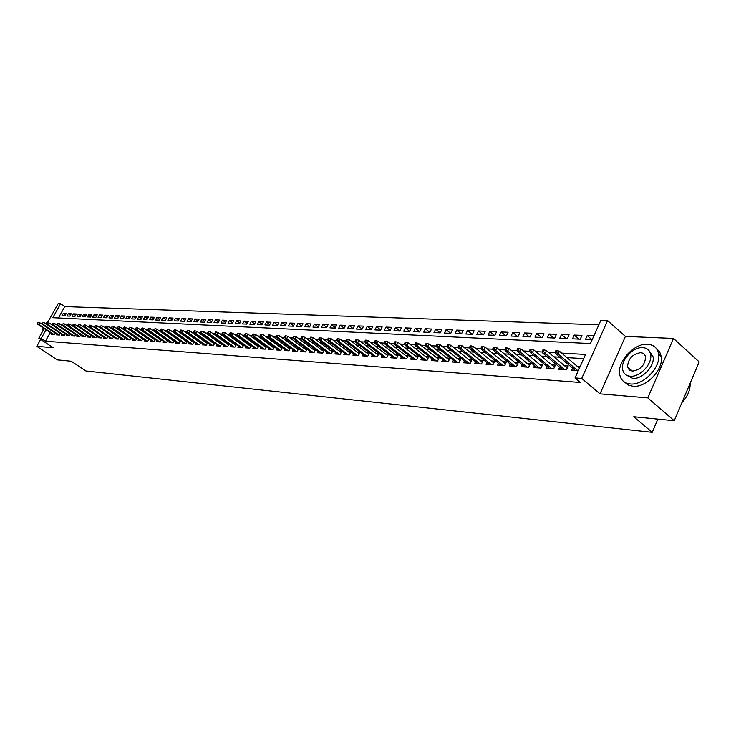 <?xml version="1.0" encoding="UTF-8"?>
<svg xmlns="http://www.w3.org/2000/svg" width="736" height="736" viewBox="0 0 736 736"><rect width="100%" height="100%" fill="white"/><g stroke="black" fill="none" stroke-linecap="round" stroke-linejoin="round"><path stroke-width="1.1" d="M630.228 369.168L630.025 370.429M46.589 324.291L58.153 303.664L60.61 303.738L52.78 317.713L590.438 343.546L600.834 320.372L607.559 320.583L581.716 378.433L575.028 377.936L585.562 354.439L561.642 353.096M625.398 336.416L600.024 393.861L647.8 397.891L674.222 420.725L699.2 361.891L673.477 338.431L625.398 336.416L607.559 320.583M598.846 324.797L64.786 306.608L60.61 303.738M647.8 397.891L673.477 338.431M40.664 339.416L36.8 346.325L53.148 347.705L38.796 338.174L44.188 328.569M674.222 420.725L633.76 416.732L652.206 432.336L85.928 370.981L71.217 361.229L57.316 359.858L36.8 346.325M572.599 368.083L571.66 370.171L578.303 370.631M559.645 367.246L558.725 369.288L566.453 369.822L568.192 365.967L564.521 365.728M546.94 366.418L546.029 368.414L553.619 368.938L555.349 365.13L551.724 364.89M534.474 365.608L533.582 367.568L541.024 368.074L542.745 364.302L539.175 364.062M522.238 364.808L521.364 366.73L528.669 367.227L530.38 363.492L526.866 363.253M510.232 364.026L509.367 365.902L516.534 366.399L518.245 362.692L514.777 362.462M498.456 363.262L497.6 365.093L504.638 365.58L506.331 361.91L502.918 361.689M486.882 362.508L486.036 364.302L492.945 364.78L494.647 361.146L491.28 360.925M475.52 361.762L474.692 363.529L481.473 363.989L483.166 360.392L479.844 360.171M464.361 361.036L463.551 362.765L470.212 363.216L471.886 359.656L468.62 359.435M453.404 360.318L452.603 362.011L459.144 362.462L460.819 358.929L457.59 358.717M442.64 359.61L441.848 361.275L448.27 361.716L449.935 358.211L446.752 358M432.06 358.92L431.278 360.548L437.598 360.98L439.254 357.512L436.108 357.31M421.664 358.23L420.891 359.84L427.101 360.263L428.748 356.822L425.647 356.62M411.442 357.567L410.688 359.14L416.788 359.554L418.434 356.141L415.371 355.948M401.405 356.905L400.651 358.45L406.649 358.864L408.287 355.479L405.269 355.286M391.524 356.252L390.788 357.779L396.686 358.184L398.314 354.826L395.333 354.632M381.818 355.617L381.082 357.107L386.888 357.512L388.507 354.182L385.563 353.988M372.269 354.991L371.542 356.454L377.246 356.85L378.865 353.547L375.958 353.363M362.876 354.366L362.167 355.81L367.77 356.196L369.38 352.93L366.51 352.737M353.639 353.758L352.93 355.184L358.45 355.562L360.051 352.314L357.218 352.13M344.549 353.16L343.85 354.559L349.287 354.927L350.879 351.716L348.073 351.532M335.598 352.572L334.917 353.942L340.262 354.31L341.844 351.127L339.084 350.943M326.802 351.992L326.122 353.344L331.384 353.703L332.948 350.575M318.136 351.422L317.474 352.746L322.644 353.105L324.19 350.032M309.608 350.86L308.954 352.167L314.042 352.516L315.569 349.499M301.217 350.299L300.564 351.587L305.578 351.937L307.078 348.974M292.946 349.756L292.302 351.026L297.243 351.366L298.724 348.45M284.814 349.223L284.179 350.465L289.036 350.805L290.49 347.944M276.8 348.689L276.166 349.922L280.959 350.244L282.394 347.438M268.898 348.165L268.281 349.379L273.001 349.701L274.408 346.941M261.124 347.65L260.507 348.846L265.162 349.168L266.552 346.444M253.469 347.144L252.862 348.321L257.434 348.634L258.814 345.966M245.916 346.647L245.318 347.806L249.826 348.11L251.188 345.488M238.482 346.15L237.884 347.291L242.328 347.604L243.671 345.018M231.15 345.662L230.561 346.794L234.94 347.088L236.265 344.549M223.928 345.184L223.348 346.297L227.663 346.592L228.97 344.098M216.807 344.715L216.228 345.81L220.487 346.104L221.775 343.638M209.788 344.246L209.217 345.331L213.412 345.616L214.682 343.197M202.869 343.786L202.308 344.853L206.439 345.138L207.69 342.755M196.043 343.335L195.491 344.384L199.566 344.669L200.799 342.323M189.318 342.893L188.766 343.924L192.786 344.2L194.01 341.89M182.675 342.452L182.132 343.473L186.098 343.749L187.312 341.467M176.134 342.01L175.6 343.022L179.51 343.289L180.697 341.053M169.676 341.587L169.151 342.58L173.006 342.847L174.184 340.639M163.309 341.164L162.785 342.148L166.594 342.406L167.753 340.234M157.035 340.74L156.51 341.716L160.264 341.973L161.414 339.83M150.834 340.326L150.319 341.292L154.017 341.55L155.158 339.434M144.716 339.922L144.201 340.869L147.862 341.127L148.985 339.038M138.681 339.526L138.175 340.455L141.781 340.704L142.894 338.652M132.728 339.121L132.222 340.05L135.783 340.299L136.878 338.275M126.85 338.735L126.353 339.646L129.867 339.894L130.944 337.898M121.044 338.348L120.557 339.25L124.025 339.489L125.092 337.52M115.313 337.962L114.825 338.854L118.257 339.094L119.306 337.152M109.664 337.585L109.176 338.468L112.562 338.707L113.602 336.794M104.08 337.217L103.601 338.091L106.941 338.321L107.971 336.435M98.569 336.849L98.09 337.714L101.384 337.934L102.405 336.076M93.122 336.49L92.653 337.336L95.91 337.566L96.913 335.726M87.74 336.131L87.28 336.968L90.491 337.189L91.494 335.377M82.432 335.772L81.972 336.61L85.146 336.821L86.14 335.036M77.188 335.423L76.737 336.251L79.874 336.462L80.85 334.696M72.008 335.073L71.558 335.892L74.658 336.104L75.624 334.365M66.893 334.733L66.442 335.542L69.506 335.754L70.463 334.034M61.833 334.402L61.392 335.193L64.418 335.404L65.357 333.702M56.838 334.061L56.405 334.852L59.386 335.055L60.324 333.38M65.458 314.944L63.25 313.435L66.231 313.564L64.924 315.9L61.944 315.772L63.25 313.435M70.463 315.174L68.227 313.646L71.245 313.775L69.929 316.13L66.921 315.992L68.227 313.646M75.532 315.413L73.269 313.858L76.323 313.987L74.998 316.36L71.953 316.222L73.269 313.858M80.656 315.643L78.366 314.079L81.457 314.208L80.132 316.59L77.05 316.452L78.366 314.079M85.854 315.891L83.536 314.29L86.664 314.428L85.33 316.83L82.202 316.682L83.536 314.29M91.108 316.13L88.762 314.511L91.926 314.649L90.592 317.06L87.428 316.922L88.762 314.511M96.425 316.379L94.052 314.741L97.253 314.879L95.919 317.308L92.708 317.161L94.052 314.741M101.807 316.627L99.406 314.962L102.654 315.1L101.31 317.547L98.063 317.4L99.406 314.962M107.263 316.885L104.825 315.192L108.118 315.33L106.766 317.796L103.482 317.648L104.825 315.192M112.783 317.142L110.317 315.431L113.648 315.569L112.295 318.044L108.965 317.897L110.317 315.431M118.376 317.4L115.883 315.661L119.25 315.808L117.889 318.292L114.522 318.145L115.883 315.661M124.044 317.667L121.514 315.9L124.927 316.048L123.556 318.55L120.143 318.403L121.514 315.9M129.775 317.934L127.218 316.14L130.668 316.287L129.297 318.808L125.847 318.66L127.218 316.14M135.59 318.21L132.995 316.388L136.491 316.535L135.111 319.074L131.615 318.918L132.995 316.388M141.468 318.486L138.846 316.636L142.388 316.784L141.008 319.341L137.457 319.185L138.846 316.636M147.43 318.762L144.771 316.885L148.368 317.041L146.97 319.608L143.382 319.452L144.771 316.885M153.474 319.047L150.779 317.142L154.413 317.29L153.014 319.884L149.38 319.718L150.779 317.142M159.592 319.332L156.86 317.4L160.549 317.556L159.142 320.16L155.462 319.994L156.86 317.4M165.793 319.626L163.024 317.658L166.768 317.814L165.352 320.445L161.616 320.27L163.024 317.658M172.077 319.921L169.271 317.924L173.061 318.081L171.644 320.721L167.863 320.556L169.271 317.924M178.443 320.224L175.61 318.191L179.446 318.357L178.02 321.016L174.184 320.841L175.61 318.191M184.902 320.528L182.022 318.458L185.914 318.624L184.488 321.31L180.596 321.126L182.022 318.458M191.452 320.832L188.526 318.734L192.473 318.9L191.038 321.604L187.1 321.42L188.526 318.734M198.085 321.144L195.123 319.019L199.125 319.185L197.68 321.899L193.688 321.724L195.123 319.019M204.81 321.466L201.811 319.295L205.868 319.47L204.424 322.202L200.367 322.018L201.811 319.295M211.628 321.788L208.592 319.59L212.704 319.755L211.25 322.515L207.138 322.331L208.592 319.59M218.546 322.12L215.464 319.875L219.632 320.05L218.178 322.828L214.01 322.635L215.464 319.875M225.566 322.451L222.438 320.169L226.67 320.353L225.198 323.141L220.975 322.957L222.438 320.169M232.677 322.791L229.503 320.473L233.8 320.648L232.328 323.463L228.04 323.27L229.503 320.473M239.899 323.132L236.679 320.776L241.031 320.96L239.55 323.794L235.207 323.601L236.679 320.776M247.222 323.481L243.956 321.08L248.372 321.273L246.891 324.125L242.475 323.923L243.956 321.08M254.647 323.84L251.335 321.393L255.815 321.586L254.325 324.456L249.854 324.254L251.335 321.393M262.191 324.199L258.824 321.715L263.378 321.908L261.878 324.806L257.333 324.594L258.824 321.715M269.836 324.567L266.432 322.037L271.041 322.23L269.542 325.146L264.923 324.944L266.432 322.037M277.601 324.944L274.142 322.359L278.824 322.561L277.316 325.496L272.633 325.284L274.142 322.359M285.485 325.321L281.971 322.69L286.727 322.892L285.209 325.855L280.453 325.643L281.971 322.69M293.48 325.708L289.92 323.03L294.74 323.233L293.222 326.214L288.402 326.002L289.92 323.03M301.604 326.094L297.988 323.371L302.882 323.573L301.355 326.582L296.461 326.361L297.988 323.371M309.856 326.499L306.176 323.711L311.153 323.923L309.617 326.959L304.649 326.738L306.176 323.711M318.228 326.904L314.493 324.07L319.553 324.282L318.007 327.336L312.956 327.106L314.493 324.07M326.729 327.308L322.948 324.42L328.081 324.64L326.526 327.722L321.402 327.492L322.948 324.42M335.368 327.732L331.522 324.788L336.738 325.008L335.184 328.118L329.967 327.879L331.522 324.788M344.144 328.155L340.244 325.156L345.534 325.376L343.97 328.514L338.68 328.274L340.244 325.156M353.068 328.596L349.094 325.533L354.476 325.754L352.903 328.918L347.53 328.67L349.094 325.533M362.13 329.038L358.092 325.91L363.566 326.14L361.983 329.323L356.518 329.075L358.092 325.91M371.33 329.489L367.236 326.296L372.793 326.536L371.211 329.737L365.654 329.489L367.236 326.296M380.696 329.949L376.528 326.692L382.177 326.931L380.586 330.17L374.937 329.912L376.528 326.692M390.209 330.418L385.977 327.088L391.718 327.336L390.117 330.593L384.376 330.335L385.977 327.088M399.878 330.887L395.572 327.502L401.414 327.741L399.814 331.034L393.972 330.768L395.572 327.502M409.713 331.375L405.343 327.906L411.277 328.164L409.667 331.476L403.733 331.209L405.343 327.906M419.713 331.872L415.27 328.33L421.305 328.587L419.686 331.936L413.65 331.66L415.27 328.33M429.888 332.378L425.362 328.753L431.508 329.02L429.879 332.396L423.743 332.111L425.362 328.753M440.192 332.856L435.629 329.194L441.885 329.452L440.248 332.856L434.001 332.58L435.629 329.194M450.653 333.334L446.08 329.636L452.438 329.903L450.8 333.334L444.443 333.049L446.08 329.636M461.297 333.813L456.716 330.087L463.183 330.354L461.536 333.822L455.069 333.528L456.716 330.087M472.126 334.3L467.526 330.538L474.113 330.823L472.457 334.319L465.879 334.015L467.526 330.538M483.156 334.797L478.538 331.007L485.236 331.292L483.58 334.816L476.882 334.512L478.538 331.007M494.371 335.303L489.744 331.485L496.57 331.77L494.905 335.331L488.088 335.018L489.744 331.485M505.798 335.818L501.161 331.964L508.107 332.258L506.432 335.846L499.486 335.533L501.161 331.964M517.426 336.352L512.78 332.46L519.846 332.755L518.172 336.38L511.097 336.058L512.78 332.46M529.276 336.886L524.612 332.957L531.815 333.261L530.132 336.922L522.928 336.591L524.612 332.957M541.337 337.428L536.664 333.463L544.005 333.776L542.312 337.474L534.971 337.143L536.664 333.463M553.638 337.98L548.946 333.988L556.425 334.3L554.723 338.036L547.244 337.695L548.946 333.988M566.159 338.551L561.458 334.512L569.075 334.834L567.373 338.606L559.756 338.256L561.458 334.512M578.919 339.121L574.209 335.055L581.974 335.386L580.262 339.186L572.498 338.836L574.209 335.055M64.786 306.608L58.429 317.989M593.878 335.883L587.208 335.607L585.488 339.425L592.158 339.719M50.241 332.626L45.457 341.182L580.446 382.49L575.028 377.936M583.694 358.607L566.978 357.613M559.682 357.181L553.96 356.84M546.728 356.408L541.199 356.086M534.023 355.654L528.678 355.341M521.566 354.918L516.396 354.614M509.34 354.191L504.344 353.896M497.343 353.482L492.513 353.188M485.567 352.783L480.902 352.498M474.012 352.093L469.494 351.826M462.659 351.422L458.307 351.155M451.518 350.759L447.304 350.502M440.579 350.106L436.512 349.867M429.833 349.471L425.896 349.232M419.272 348.836L415.472 348.616M408.894 348.22L405.223 348.008M398.7 347.622L395.158 347.41M388.682 347.024L385.259 346.822M378.828 346.435L375.526 346.242M369.141 345.865L365.958 345.672M359.619 345.294L356.546 345.11M350.253 344.742L347.291 344.568M341.044 344.19L338.183 344.025M331.982 343.657L329.222 343.491M323.067 343.123L320.408 342.967M314.29 342.608L311.733 342.452M305.661 342.093L303.195 341.946M297.169 341.587L294.786 341.449M288.806 341.09L286.516 340.952M280.572 340.602L278.364 340.474M272.467 340.124L270.342 339.995M264.482 339.646L262.448 339.526M256.616 339.176L254.665 339.066M248.878 338.716L247.002 338.606M241.252 338.266L239.448 338.155M233.735 337.824L232.006 337.714M226.338 337.382L224.673 337.281M219.043 336.95L217.451 336.849M211.848 336.518L210.33 336.426M204.764 336.094L203.311 336.012M197.782 335.68L196.392 335.598M190.9 335.276L189.566 335.193M184.11 334.871L182.841 334.797M177.422 334.475L176.208 334.402M170.816 334.08L169.666 334.015M164.312 333.693L163.217 333.629M157.89 333.316L156.851 333.252M151.561 332.939L150.576 332.884M145.314 332.571L144.385 332.516M139.159 332.203L138.276 332.148M133.078 331.844L132.241 331.789M127.08 331.485L126.298 331.439M121.164 331.136L120.419 331.09M115.322 330.786L114.623 330.74M109.554 330.446L108.91 330.409M103.859 330.105L103.261 330.068M98.247 329.774L97.686 329.737M92.699 329.443L92.175 329.415M87.225 329.121L86.747 329.084M51.906 333.739L51.474 334.512L54.418 334.714L55.347 333.058M95.836 334.99L95.349 334.954M101.347 335.349L100.823 335.312M106.922 335.717L106.361 335.68M112.58 336.085L111.973 336.048M118.303 336.462L117.65 336.416M124.099 336.84L123.409 336.794M129.978 337.226L129.232 337.18M135.93 337.622L135.139 337.566M141.965 338.017L141.128 337.962M148.083 338.413L147.191 338.358M154.275 338.818L153.336 338.762M160.558 339.232L159.565 339.167M166.925 339.655L165.876 339.581M173.374 340.078L172.279 340.004M179.924 340.501L178.765 340.428M186.558 340.934L185.343 340.86M193.283 341.375L192.013 341.292M200.109 341.826L198.775 341.743M207.028 342.277L205.629 342.185M214.047 342.737L212.584 342.645M221.168 343.206L219.641 343.105M228.399 343.684L226.798 343.574M235.722 344.163L234.057 344.052M243.165 344.65L241.426 344.54M250.718 345.147L248.906 345.028M258.382 345.653L256.496 345.524M266.156 346.159L264.196 346.03M274.059 346.674L272.016 346.546M282.072 347.199L279.947 347.061M290.223 347.732L288.006 347.594M298.485 348.275L296.194 348.128M306.884 348.827L304.502 348.671M315.422 349.388L312.947 349.223M324.088 349.959L321.522 349.793M332.902 350.538L330.234 350.364M580.042 366.749L577.558 366.583M652.206 432.336L657.874 419.106M600.024 393.861L581.716 378.433M45.457 341.182L41.216 338.358L38.796 338.174M46.009 329.792L41.216 338.358M555.404 352.737L548.642 352.36M542.45 352.01L535.891 351.642M529.754 351.302L523.388 350.943M517.298 350.594L511.115 350.253M505.08 349.913L499.082 349.572M493.092 349.232L487.26 348.91M481.326 348.57L475.668 348.257M469.78 347.926L464.287 347.613M458.436 347.291L453.109 346.987M447.304 346.665L442.124 346.371M436.374 346.049L431.342 345.764M425.629 345.442L420.753 345.166M415.086 344.853L410.348 344.586M404.717 344.264L400.117 344.006M394.533 343.694L390.062 343.445M384.523 343.132L380.181 342.884M374.688 342.58L370.466 342.341M365.01 342.028L360.916 341.798M355.497 341.495L351.523 341.274M346.15 340.97L342.286 340.75M336.95 340.455L333.196 340.244M327.897 339.949L324.254 339.738M318.992 339.443L315.459 339.241M310.233 338.956L306.802 338.762M301.613 338.468L298.282 338.275M293.13 337.99L289.901 337.806M284.786 337.52L281.64 337.346M276.561 337.06L273.516 336.886M268.465 336.6L265.512 336.435M260.498 336.15L257.628 335.993M252.65 335.708L249.863 335.552M244.922 335.276L242.218 335.128M237.305 334.852L234.692 334.705M229.807 334.429L227.268 334.282M222.419 334.015L219.954 333.877M215.142 333.601L212.75 333.472M207.966 333.196L205.648 333.068M200.891 332.801L198.646 332.672M193.918 332.405L191.746 332.286M187.054 332.019L184.938 331.908M180.274 331.642L178.232 331.531M173.595 331.264L171.617 331.154M167.017 330.896L165.094 330.786M160.522 330.528L158.663 330.427M154.109 330.17L152.315 330.068M147.798 329.811L146.059 329.719M141.56 329.461L139.877 329.369M135.415 329.121L133.786 329.029M129.352 328.78L127.779 328.688M123.363 328.44L121.845 328.357M117.456 328.109L115.994 328.026M111.633 327.778L110.216 327.704M105.883 327.456L104.512 327.382M100.206 327.134L98.882 327.06M94.594 326.821L93.325 326.747M89.065 326.508L87.832 326.444M83.6 326.204L82.414 326.14M78.209 325.901L77.068 325.836M72.882 325.597L71.778 325.542M67.62 325.303L66.562 325.248M62.431 325.018L61.41 324.953M57.298 324.723L56.322 324.668M52.228 324.438L51.29 324.383M591.928 339.71L587.208 335.607M55.301 333.141L39.68 322.672L38.723 324.374L54.142 334.696M37.628 323.233L38.162 322.285L37.14 323.205L38.723 324.374L37.849 324.328L53.259 334.641M39.68 322.672L38.162 322.285M37.14 323.205L37.849 324.328M48.705 320.519L45.715 323.702M43.139 327.86L41.759 332.893M647.588 344.255C633.935 343.013 616.538 362.324 619.804 374.983C621.074 380.346 624.551 383.336 630.255 383.953C643.347 385.646 661.121 367.052 658.637 354.154C657.533 348.054 653.853 344.752 647.588 344.255M624.79 382.297L628.296 385.048L632.932 386.262C646.024 387.973 663.78 369.417 661.278 356.518L659.622 351.762L656.3 348.395M649.18 350.86L653.08 356.804C654.948 366.068 642.188 379.528 632.702 378.359L626.566 375.204M642.758 347.613C632.978 346.693 620.402 360.548 622.665 369.684C623.558 373.621 626.088 375.802 630.246 376.225C639.722 377.384 652.501 363.897 650.642 354.632C649.833 350.318 647.202 347.981 642.758 347.613M632.482 371.119C640.541 369.794 644.911 365.139 645.592 357.144C645.058 354.412 643.374 352.921 640.541 352.673C632.371 354.136 628.047 358.855 627.56 366.841L629.206 369.849L632.482 371.119M631.01 369.849L630.982 370.834M681.941 402.546C687.691 396.336 690.414 389.914 690.11 383.29M60.269 333.482L44.583 322.938L43.617 324.65L59.101 335.036M42.513 323.509L43.056 322.561L42.026 323.481L43.617 324.65L42.734 324.604L58.199 334.981M44.583 322.938L43.056 322.561M42.026 323.481L42.734 324.604M65.302 333.822L49.542 323.214L48.576 324.935L64.115 335.386M47.472 323.785L48.006 322.828L46.966 323.757L48.576 324.935L47.684 324.889L63.213 335.322M49.542 323.214L48.006 322.828M46.966 323.757L47.684 324.889M70.389 334.162L54.565 323.49L53.599 325.22L69.193 335.726M52.477 324.061L53.02 323.104L51.98 324.033L53.599 325.22L52.688 325.174L68.273 335.671M54.565 323.49L53.02 323.104M51.98 324.033L52.688 325.174M75.541 334.512L59.653 323.766L58.678 325.514L74.336 336.085M57.555 324.346L58.098 323.38L57.04 324.318L58.678 325.514L57.758 325.459L73.407 336.021M59.653 323.766L58.098 323.38M57.04 324.318L57.758 325.459M80.758 334.862L64.796 324.052L63.82 325.809L79.543 336.444M62.689 324.631L63.232 323.656L62.174 324.604L63.82 325.809L62.891 325.754L78.596 336.38M64.796 324.052L63.232 323.656M62.174 324.604L62.891 325.754M86.038 335.211L70.012 324.337L69.028 326.103L84.806 336.803M67.887 324.926L68.439 323.941L67.372 324.898L69.028 326.103L68.08 326.048L83.858 336.738M70.012 324.337L68.439 323.941M67.372 324.898L68.08 326.048M91.384 335.579L75.284 324.622L74.299 326.407L90.142 337.171M73.158 325.22L73.71 324.226L72.625 325.192L74.299 326.407L73.342 326.352L89.176 337.097M75.284 324.622L73.71 324.226M72.625 325.192L73.342 326.352M96.793 335.938L80.629 324.916L79.635 326.71L95.542 337.539M78.485 325.514L79.037 324.521L77.952 325.487L79.635 326.71L78.669 326.655L94.567 337.474M80.629 324.916L79.037 324.521M77.952 325.487L78.669 326.655M102.276 336.315L86.038 325.22L85.045 327.023L101.016 337.916M83.886 325.818L84.447 324.815L83.343 325.79L85.045 327.023L84.06 326.959L100.022 337.842M86.038 325.22L84.447 324.815M83.343 325.79L84.06 326.959M107.833 336.683L91.522 325.514L90.519 327.336L106.554 338.293M89.36 326.122L89.912 325.11L88.808 326.094L90.519 327.336L89.525 327.272L105.552 338.22M91.522 325.514L89.912 325.11M88.808 326.094L89.525 327.272M113.454 337.07L97.069 325.818L96.066 327.649L112.157 338.68M94.898 326.434L95.459 325.413L94.346 326.398L96.066 327.649L95.064 327.594L111.145 338.606M97.069 325.818L95.459 325.413M94.346 326.398L95.064 327.594M119.149 337.447L102.69 326.131L101.688 327.971L117.843 339.066M100.51 326.747L101.071 325.726L99.949 326.71L101.688 327.971L100.666 327.916L116.812 338.992M102.69 326.131L101.071 325.726M99.949 326.71L100.666 327.916M124.918 337.842L108.385 326.444L107.373 328.293L123.602 339.462M106.196 327.06L106.757 326.03L105.625 327.032L107.373 328.293L106.343 328.238L122.553 339.388M108.385 326.444L106.757 326.03M105.625 327.032L106.343 328.238M130.76 338.238L114.163 326.766L113.142 328.624L129.426 339.857M111.955 327.382L112.525 326.352L111.375 327.345L113.142 328.624L112.102 328.56L128.377 339.784M114.163 326.766L112.525 326.352M111.375 327.345L112.102 328.56M136.684 338.634L120.005 327.078L118.984 328.955L135.332 340.262M117.788 327.704L118.358 326.664L117.208 327.676L118.984 328.955L117.926 328.9L134.265 340.188M120.005 327.078L118.358 326.664M117.208 327.676L117.926 328.9M142.683 339.038L125.93 327.41L124.908 329.296L141.321 340.676M123.703 328.035L124.274 326.986L123.114 328.008L124.908 329.296L123.832 329.231L140.236 340.602M125.93 327.41L124.274 326.986M123.114 328.008L123.832 329.231M148.764 339.452L131.937 327.741L130.907 329.636L147.384 341.09M129.702 328.376L130.272 327.318L129.094 328.339L130.907 329.636L129.821 329.572L146.289 341.016M131.937 327.741L130.272 327.318M129.094 328.339L129.821 329.572M154.919 339.866L138.018 328.072L136.988 329.986L153.53 341.513M135.774 328.707L136.344 327.649L135.157 328.679L136.988 329.986L135.884 329.921L152.416 341.44M138.018 328.072L136.344 327.649M135.157 328.679L135.884 329.921M161.166 340.29L144.192 328.412L143.152 330.335L159.758 341.936M141.928 329.056L142.508 327.98L141.303 329.02L143.152 330.335L142.03 330.271L158.636 341.863M144.192 328.412L142.508 327.98M141.303 329.02L142.03 330.271M167.495 340.713L150.438 328.753L149.399 330.694L166.069 342.369M148.166 329.406L148.746 328.32L147.54 329.369L149.399 330.694L148.267 330.63L164.928 342.295M150.438 328.753L148.746 328.32M147.54 329.369L148.267 330.63M173.908 341.154L156.777 329.102L155.728 331.053L172.472 342.81M154.496 329.756L155.075 328.67L153.861 329.719L155.728 331.053L154.578 330.988L171.313 342.728M156.777 329.102L155.075 328.67M153.861 329.719L154.578 330.988M180.412 341.587L163.208 329.452L162.15 331.421L178.958 343.252M160.908 330.114L161.497 329.02L160.264 330.078L162.15 331.421L160.991 331.356L177.781 343.178M163.208 329.452L161.497 329.02M160.264 330.078L160.991 331.356M187.008 342.038L169.722 329.811L168.664 331.798L185.536 343.703M167.412 330.473L168.001 329.378L166.759 330.436L168.664 331.798L167.477 331.724L184.35 343.62M169.722 329.811L168.001 329.378M166.759 330.436L167.477 331.724M193.697 342.488L176.327 330.179L175.26 332.175L192.206 344.163M174 330.841L174.598 329.737L173.337 330.804L175.26 332.175L174.064 332.102L191.001 344.08M176.327 330.179L174.598 329.737M173.337 330.804L174.064 332.102M200.468 342.948L183.025 330.547L181.958 332.552L198.968 344.623M180.688 331.218L181.286 330.096L180.614 330.059L180.016 331.182L181.958 332.552L180.743 332.488L197.745 344.54M183.025 330.547L181.286 330.096M180.016 331.182L180.743 332.488M207.35 343.418L189.824 330.915L188.747 332.939L205.822 345.101M187.478 331.596L188.076 330.473L187.386 330.436L186.797 331.559L188.747 332.939L187.514 332.874L204.58 345.009M189.824 330.915L188.076 330.473M186.797 331.559L187.514 332.874M214.323 343.887L196.714 331.292L195.638 333.334L212.778 345.57M194.359 331.982L194.957 330.841L194.267 330.804L193.66 331.936L195.638 333.334L194.387 333.261L211.526 345.488M196.714 331.292L194.957 330.841M193.66 331.936L194.387 333.261M221.398 344.365L203.706 331.678L202.621 333.73L219.834 346.058M201.333 332.368L201.94 331.228L201.232 331.191L200.634 332.332L202.621 333.73L201.36 333.666L218.564 345.966M203.706 331.678L201.94 331.228M200.634 332.332L201.36 333.666M228.574 344.853L210.8 332.074L209.714 334.135L226.992 346.546M208.417 332.764L209.024 331.614L208.306 331.577L207.708 332.718L209.714 334.135L208.435 334.061L225.694 346.463M210.8 332.074L209.024 331.614M207.708 332.718L208.435 334.061M235.851 345.35L218.003 332.47L216.908 334.549L234.26 347.042M215.602 333.16L216.209 332.01L215.492 331.964L214.884 333.123L216.908 334.549L215.602 334.475L232.944 346.96M218.003 332.47L216.209 332.01M214.884 333.123L215.602 334.475M243.239 345.846L225.308 332.865L224.213 334.963L241.629 347.548M222.898 333.574L223.505 332.405L222.769 332.359L222.162 333.528L224.213 334.963L222.888 334.889L240.295 347.456M225.308 332.865L223.505 332.405M222.162 333.528L222.888 334.889M250.737 346.362L232.723 333.27L231.619 335.386L249.099 348.064M230.294 333.978L230.911 332.81L230.166 332.764L229.549 333.942L231.619 335.386L230.276 335.312L247.747 347.972M232.723 333.27L230.911 332.81M229.549 333.942L230.276 335.312M258.345 346.877L240.249 333.684L239.136 335.818L256.689 348.579M237.811 334.402L238.427 333.215L237.664 333.178L237.047 334.356L239.136 335.818L237.774 335.745L255.318 348.487M240.249 333.684L238.427 333.215M237.047 334.356L237.774 335.745M266.064 347.401L247.885 334.107L246.772 336.251L264.39 349.112M245.438 334.825L246.054 333.638L245.281 333.592L244.665 334.788L246.772 336.251L245.392 336.177L263 349.011M247.885 334.107L246.054 333.638M244.665 334.788L245.392 336.177M273.902 347.935L255.64 334.53L254.518 336.692L272.21 349.646M253.175 335.257L253.8 334.052L253.018 334.015L252.393 335.211L254.518 336.692L253.12 336.619L270.793 349.554M255.64 334.53L253.8 334.052M252.393 335.211L253.12 336.619M281.86 348.468L263.516 334.963L262.393 337.143L280.149 350.189M261.032 335.699L261.657 334.484L260.866 334.438L260.24 335.653L262.393 337.143L260.967 337.06L278.705 350.097M263.516 334.963L261.657 334.484M260.24 335.653L260.967 337.06M289.947 349.02L271.51 335.404L270.379 337.603L288.208 350.741M269.017 336.14L269.643 334.917L268.842 334.88L268.217 336.094L270.379 337.603L268.934 337.52L286.746 350.64M271.51 335.404L269.643 334.917M268.217 336.094L268.934 337.52M298.154 349.582L279.634 335.855L278.493 338.063L296.387 351.302M277.122 336.591L277.757 335.368L276.938 335.322L276.304 336.545L278.493 338.063L277.03 337.98L294.906 351.201M279.634 335.855L277.757 335.368M276.304 336.545L277.03 337.98M306.48 350.143L287.877 336.306L286.736 338.532L304.704 351.872M285.356 337.051L285.991 335.809L285.163 335.763L284.528 337.005L286.736 338.532L285.246 338.45L303.195 351.771M287.877 336.306L285.991 335.809M284.528 337.005L285.246 338.45M314.944 350.722L296.258 336.766L295.108 339.011L313.14 352.452M293.719 337.52L294.354 336.269L293.517 336.223L292.882 337.474L295.108 339.011L293.59 338.928L311.613 352.351M296.258 336.766L294.354 336.269M292.882 337.474L293.59 338.928M323.546 351.311L304.768 337.235L303.618 339.498L321.715 353.041M302.22 337.99L302.855 336.729L301.999 336.683L301.364 337.944L303.618 339.498L302.073 339.416L320.16 352.93M304.768 337.235L302.855 336.729M301.364 337.944L302.073 339.416M332.286 351.909L313.416 337.704L312.266 339.995L330.427 353.639M310.85 338.477L311.494 337.208L310.62 337.152L309.985 338.422L312.266 339.995L310.693 339.903L328.845 353.528M313.416 337.704L311.494 337.208M309.985 338.422L310.693 339.903M341.154 352.507L322.202 338.192L321.043 340.492L339.278 354.246M319.626 338.965L320.27 337.686L319.387 337.631L318.743 338.919L319.626 338.965L321.043 340.492L319.452 340.409L337.677 354.136M322.202 338.192L320.27 337.686M318.743 338.919L319.452 340.409M350.18 353.124L331.136 338.68L329.976 341.007L348.275 354.862M328.541 339.462L329.194 338.174L328.293 338.118L327.649 339.416L328.541 339.462L329.976 341.007L328.357 340.915L346.647 354.752M331.136 338.68L329.194 338.174M327.649 339.416L328.357 340.915M359.343 353.749L340.216 339.176L339.048 341.522L357.42 355.488M337.612 339.968L338.256 338.661L337.346 338.615L336.692 339.912L337.612 339.968L339.048 341.522L337.401 341.43L355.764 355.378M340.216 339.176L338.256 338.661M336.692 339.912L337.401 341.43M368.662 354.384L349.453 339.682L348.275 342.047L366.712 356.123M346.822 340.483L347.475 339.167L346.546 339.121L345.892 340.428L346.822 340.483L348.275 342.047L346.601 341.955L365.028 356.012M349.453 339.682L347.475 339.167M345.892 340.428L346.601 341.955M378.138 355.037L358.837 340.198L357.65 342.59L376.151 356.776M356.196 341.007L356.85 339.682L355.911 339.627L355.249 340.952L356.196 341.007L357.65 342.59L355.957 342.488L374.44 356.656M358.837 340.198L356.85 339.682M355.249 340.952L355.957 342.488M387.771 355.69L368.377 340.722L367.19 343.132L385.765 357.429M365.718 341.532L366.381 340.198L365.424 340.142L364.762 341.486L365.718 341.532L367.19 343.132L365.461 343.031L384.017 357.31M368.377 340.722L366.381 340.198M364.762 341.486L365.461 343.031M397.569 356.362L378.083 341.256L376.896 343.684L395.526 358.101M375.415 342.074L376.078 340.731L375.102 340.676L374.44 342.019L375.415 342.074L376.896 343.684L375.139 343.583L393.76 357.981M378.083 341.256L376.078 340.731M374.44 342.019L375.139 343.583M407.532 357.043L387.955 341.798L386.759 344.246L405.462 358.782M385.268 342.626L385.94 341.265L384.946 341.21L384.275 342.571L385.268 342.626L386.759 344.246L384.974 344.144L403.659 358.662M387.955 341.798L385.94 341.265M384.275 342.571L384.974 344.144M417.662 357.742L398.001 342.35L396.796 344.825L415.564 359.472M395.296 343.188L395.968 341.817L394.956 341.762L394.284 343.132L395.296 343.188L396.796 344.825L394.984 344.715L413.733 359.352M398.001 342.35L395.968 341.817M394.284 343.132L394.984 344.715M427.975 358.441L408.222 342.912L407.017 345.405L425.85 360.18M405.499 343.758L406.18 342.369L405.15 342.314L404.478 343.694L405.499 343.758L407.017 345.405L405.168 345.294L423.982 360.051M408.222 342.912L406.18 342.369M404.478 343.694L405.168 345.294M438.463 359.168L418.628 343.482L417.413 345.994L436.301 360.898M415.886 344.338L416.567 342.939L415.518 342.884L414.837 344.273L415.886 344.338L417.413 345.994L415.527 345.892L434.406 360.769M418.628 343.482L416.567 342.939M414.837 344.273L415.527 345.892M449.135 359.895L429.208 344.071L427.993 346.601L446.945 361.624M426.457 344.926L427.138 343.519L426.07 343.454L425.39 344.862L426.457 344.926L427.993 346.601L426.07 346.49L445.022 361.496M429.208 344.071L427.138 343.519M425.39 344.862L426.07 346.49M460 360.64L439.981 344.66L438.757 347.217L457.783 362.37M437.212 345.524L437.902 344.098L436.816 344.043L436.135 345.46L437.212 345.524L438.757 347.217L436.807 347.107L455.814 362.232M439.981 344.66L437.902 344.098M436.135 345.46L436.807 347.107M471.068 361.404L450.956 345.267L449.724 347.843L468.804 363.124M448.169 346.132L448.859 344.696L447.746 344.641L447.065 346.076L448.169 346.132L449.724 347.843L447.736 347.732L466.808 362.986M450.956 345.267L448.859 344.696M447.065 346.076L447.736 347.732M482.328 362.176L462.125 345.874L460.892 348.478L480.038 363.897M459.328 346.757L460.009 345.313L458.887 345.248L458.197 346.693L459.328 346.757L460.892 348.478L458.868 348.367L477.995 363.75M462.125 345.874L460.009 345.313M458.197 346.693L458.868 348.367M493.792 362.968L473.506 346.5L472.264 349.131L491.464 364.679M470.681 347.392L471.371 345.929L470.23 345.865L469.54 347.328L470.681 347.392L472.264 349.131L470.203 349.011L489.394 364.532M473.506 346.5L471.371 345.929M469.54 347.328L470.203 349.011M505.476 363.768L485.098 347.134L483.846 349.793L503.111 365.479M482.255 348.036L482.954 346.564L481.786 346.5L481.096 347.972L482.255 348.036L483.846 349.793L481.749 349.674L500.995 365.332M485.098 347.134L482.954 346.564M481.096 347.972L481.749 349.674M517.371 364.587L496.901 347.788L495.65 350.465L514.97 366.289M494.049 348.689L494.748 347.208L493.552 347.134L492.862 348.625L494.049 348.689L495.65 350.465L493.506 350.345L512.817 366.142M496.901 347.788L494.748 347.208M492.862 348.625L493.506 350.345M529.488 365.424L508.935 348.45L507.674 351.155L527.05 367.117M506.064 349.361L506.764 347.861L505.549 347.797L504.85 349.296L506.064 349.361L507.674 351.155L505.494 351.026L524.86 366.97M508.935 348.45L506.764 347.861M504.85 349.296L505.494 351.026M541.843 366.28L521.198 349.122L519.938 351.854L539.368 367.963M518.31 350.042L519.009 348.524L517.776 348.459L517.068 349.977L518.31 350.042L519.938 351.854L517.712 351.725L537.133 367.807M521.198 349.122L519.009 348.524M517.068 349.977L517.712 351.725M554.429 367.144L533.692 349.812L532.432 352.562L551.908 368.819M530.785 350.741L531.493 349.204L530.233 349.14L529.534 350.667L530.785 350.741L532.432 352.562L530.159 352.434L549.636 368.662M533.692 349.812L531.493 349.204M529.534 350.667L530.159 352.434M567.263 368.037L546.434 350.511L545.164 353.289L564.705 369.693M543.518 351.449L544.226 349.904L542.938 349.83L542.23 351.376L543.518 351.449L545.164 353.289L542.855 353.16L562.378 369.536M546.434 350.511L544.226 349.904M542.23 351.376L542.855 353.16M579.416 368.156L559.434 351.219L558.155 354.034L577.742 370.594M556.49 352.176L557.198 350.612L555.892 350.538L555.183 352.102L556.49 352.176L558.155 354.034L555.8 353.896L575.377 370.429M559.434 351.219L557.198 350.612M555.183 352.102L555.8 353.896M632.454 371.11L627.56 366.841M653.08 356.804L650.642 354.632M658.637 354.154L661.278 356.518"/></g></svg>

